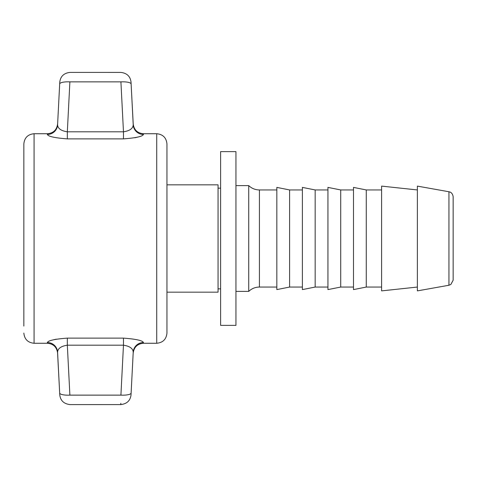 <?xml version="1.0" encoding="UTF-8"?>
<svg xmlns="http://www.w3.org/2000/svg" width="477" height="477" viewBox="0 0 477 477"><rect width="100%" height="100%" fill="white"/><g stroke="black" fill="none" stroke-linecap="round" stroke-linejoin="round"><path stroke-width="0.72" d="M143.428 133.733C137.471 133.196 134.067 129.971 133.22 124.044L133.22 124.843A10.22 10.148 180 0 0 143.428 134.46L143.428 133.733L156.73 133.733L156.73 343.267L143.428 343.267L143.428 342.54C142.665 340.542 136.011 339.069 123.471 338.121L67.329 338.121C54.766 339.075 48.111 340.548 47.372 342.54L47.372 343.267L34.07 343.267L34.07 133.733C27.863 134.335 24.458 137.746 23.85 143.953L23.85 326.095M59.685 83.839L59.679 83.982C59.804 81.513 59.804 81.513 59.679 83.982A10.22 2.641 3 0 1 69.886 81.871C70.012 69.535 70.012 69.535 69.886 81.871L120.914 81.871C120.788 69.535 120.788 69.535 120.914 81.871A10.22 2.641 177 0 1 131.121 83.982C130.996 81.513 130.996 81.513 131.121 83.982L133.22 124.843C132.97 128.54 129.72 130.859 123.471 131.801L123.471 138.879C136.011 137.931 142.665 136.458 143.428 134.46L143.333 134.705M136.44 137.418L134.913 137.752M34.07 133.733L47.372 133.733L47.372 134.46A10.22 10.148 180 0 0 57.58 124.843L59.762 82.342M47.372 134.46C48.129 136.452 54.783 137.925 67.329 138.879L67.329 131.801C61.08 130.853 57.824 128.534 57.58 124.843L59.679 83.982M131.121 83.982L131.545 92.15M133.22 124.044L131.038 82.342M47.372 343.267C53.329 343.804 56.733 347.029 57.58 352.956L57.58 352.157A10.22 10.148 180 0 0 47.372 342.54L47.432 342.349M53.764 339.725L56.286 339.165M143.428 342.54A10.22 10.148 -0 0 0 133.22 352.157L131.038 394.646M123.471 338.121L123.471 345.199C129.72 346.141 132.97 348.46 133.22 352.157L131.109 393.209M67.329 338.121L67.329 345.199L123.471 345.199L120.914 395.129A10.22 2.641 3 0 0 131.121 393.018C130.996 395.481 130.996 395.481 131.121 393.018M69.886 395.129A10.22 2.641 -3 0 1 59.679 393.018C59.804 395.487 59.804 395.487 59.679 393.018C59.804 395.487 59.804 395.487 59.679 393.018L57.58 352.157C57.818 348.466 61.068 346.147 67.329 345.199L69.886 395.129C70.012 407.459 70.012 407.459 69.886 395.129L120.914 395.129C120.788 407.447 120.788 407.447 120.914 395.129M156.73 343.267C162.937 342.665 166.342 339.254 166.95 333.047L166.95 143.953C166.342 137.746 162.937 134.335 156.73 133.733M57.58 352.956L59.774 394.908C60.478 400.632 63.876 403.858 69.982 404.585L120.818 404.597L120.83 403.262M453.15 215.771L453.15 196.78C452.595 192.571 449.674 191.909 449.93 192.034L448.94 191.754L448.94 285.246L450.843 284.489L453.15 280.22L453.15 215.771M448.94 191.754L417.375 186.113L417.375 290.887L448.94 285.246M235.942 185.607L248.72 185.607L248.72 291.393C251.719 288.555 255.284 287.112 259.416 287.053L259.416 189.947L276.833 189.947M166.95 184.837L218.055 184.837L218.055 292.162L166.95 292.162M289.605 287.053L289.605 189.947L276.833 187.395L276.833 289.605L289.605 287.053L302.382 287.053M315.16 287.053L315.16 189.947L302.382 187.395L302.382 289.605L315.16 287.053L327.937 287.053M340.715 287.053L340.715 189.947L327.937 187.395L327.937 289.605L340.715 287.053L353.493 287.053M366.27 287.053L366.27 189.947L353.493 187.395L353.493 289.605L366.27 287.053L381.6 287.053M417.375 189.947L381.6 186.113L381.6 290.887L417.375 287.053M220.612 238.5L220.612 325.38L235.942 325.38L235.942 151.62L220.612 151.62L220.612 238.5M120.914 81.871L123.471 131.801L67.329 131.801L69.886 81.871M67.329 138.879L123.471 138.879M47.372 133.733C53.329 133.196 56.733 129.971 57.58 124.044M143.428 343.267C137.471 343.804 134.067 347.029 133.22 352.956M120.818 404.574C126.894 403.882 130.299 400.662 131.026 394.908M34.07 343.267C27.863 342.665 24.458 339.254 23.85 333.047M131.026 82.092C130.299 76.332 126.894 73.106 120.818 72.409L69.982 72.403C63.906 73.106 60.501 76.332 59.774 82.092M248.72 185.607C251.719 188.445 255.284 189.888 259.416 189.947M259.416 287.053L276.833 287.053M218.055 288.841L220.612 288.841M218.055 188.159L220.612 188.159M235.942 291.393L248.72 291.393M289.605 189.947L302.382 189.947M315.16 189.947L327.937 189.947M340.715 189.947L353.493 189.947M366.27 189.947L381.6 189.947"/></g></svg>
